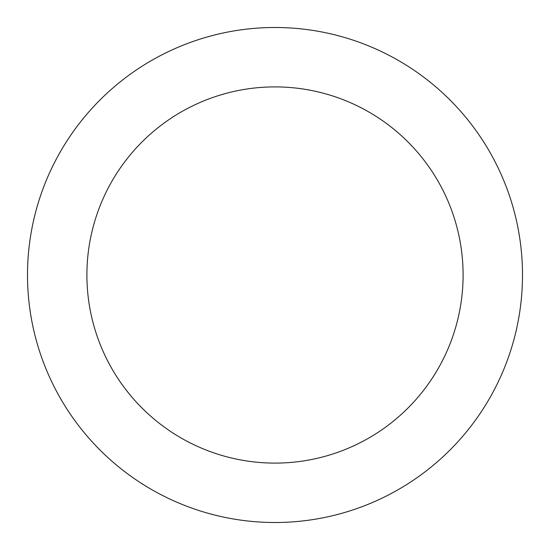 <?xml version="1.0" encoding="UTF-8"?>
<svg xmlns="http://www.w3.org/2000/svg" width="550" height="550" viewBox="0 0 550 550"><rect width="100%" height="100%" fill="white"/><g stroke="black" fill="none" stroke-linecap="round" stroke-linejoin="round"><path stroke-width="0.82" d="M463.1 275A188.1 188.1 0 0 0 275 86.9A188.1 188.1 0 0 0 86.9 275A188.1 188.1 0 0 0 275 463.1A188.1 188.1 0 0 0 463.1 275M522.5 275A247.5 247.5 0 0 0 275 27.5A247.5 247.5 0 0 0 27.5 275A247.5 247.5 0 0 0 275 522.5A247.5 247.5 0 0 0 522.5 275"/></g></svg>
